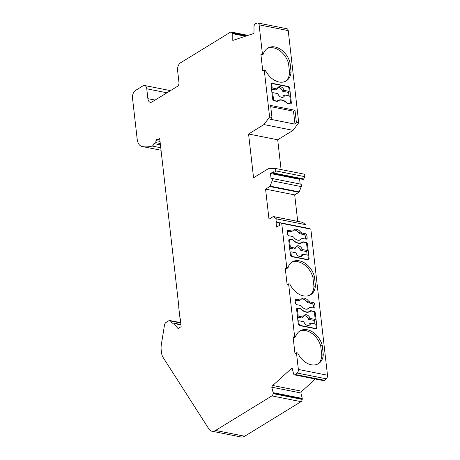 <?xml version="1.0" encoding="UTF-8"?>
<svg xmlns="http://www.w3.org/2000/svg" width="460" height="460" viewBox="0 0 460 460"><rect width="100%" height="100%" fill="white"/><g stroke="black" fill="none" stroke-linecap="round" stroke-linejoin="round"><path stroke-width="0.69" d="M295.435 248.158A4.473 3.18 -121.5 0 1 296.642 246.117A4.473 3.18 -121.5 0 1 302.283 249.521L307.384 250.527L306.596 243.65A2.386 1.696 -121.5 0 0 304.957 242.431L303.652 242.173A2.386 1.696 -121.5 0 0 302.651 242.328A2.386 1.696 -121.5 0 0 302.565 242.385A9.551 6.785 -121.5 0 1 302.214 242.621A9.551 6.785 -121.5 0 1 293.474 240.58A2.386 1.696 -121.5 0 0 292.29 239.919L290.984 239.66A2.386 1.696 -121.5 0 0 289.984 239.815A2.386 1.696 -121.5 0 0 289.553 240.269L290.335 247.152L295.435 248.158L293.957 249.067L289.645 248.216M302.283 249.521L300.8 250.424L305.906 251.436L307.384 250.527M295.993 246.715A4.473 3.18 -121.5 0 1 300.8 250.424M293.612 373.98A0.897 0.529 -78.8 0 0 293.773 374.291L294.112 374.63A2.386 1.403 -78.8 0 0 294.584 374.894A2.386 1.403 -78.8 0 0 295.544 374.555L297.195 373.048A2.984 1.754 -78.8 0 0 298.367 369.449L296.464 352.745L294.986 353.654L293.118 337.243L294.596 336.335L288.61 283.832L287.132 284.734L285.263 268.329L286.741 267.421L281.727 223.382L280.192 222.761A1.012 0.598 -78.8 0 0 280.123 222.738A1.012 0.598 -78.8 0 0 279.318 224.106L279.461 225.365L276.598 227.119L276.034 222.145A1.788 1.052 -78.8 0 0 276.908 220.524A1.788 1.052 -78.8 0 0 276.471 218.88L273.573 216.62A0.776 0.454 -78.8 0 0 273.453 216.562A0.776 0.454 -78.8 0 0 273.223 216.614L268.996 219.202L265.57 189.123L269.796 186.53A0.776 0.454 -78.8 0 0 270.101 186.122L272.136 180.832A1.788 1.052 -78.8 0 0 271.595 178.382A1.788 1.052 -78.8 0 0 271.061 178.497L270.491 173.518L273.355 171.764L273.499 173.023A1.012 0.598 -78.8 0 0 273.907 173.644A1.012 0.598 -78.8 0 0 274.545 173.196L275.747 170.89L275.465 168.446L268.945 168.326L253.558 177.767L248.572 134.01L263.959 124.568L269.6 116.989L264.247 69.972L262.769 70.88L260.9 54.47L262.378 53.567L259.101 24.828A2.984 1.754 -78.8 0 0 257.893 23A2.984 1.754 -78.8 0 0 257.318 23.046L255.559 23.633A2.386 1.403 -78.8 0 0 254.299 25.202L254.081 25.881A0.897 0.529 -78.8 0 0 254.006 26.341L253.995 32.62A2.984 1.754 101.2 0 1 252.77 33.787L233.427 40.239A2.984 1.754 101.2 0 1 232.852 40.285A2.984 1.754 101.2 0 1 232.202 39.893L232.214 33.609A0.897 0.529 -78.8 0 0 232.139 33.2L231.972 32.792A2.386 1.403 -78.8 0 0 231.179 32.027A2.386 1.403 -78.8 0 0 230.466 32.183L180.55 62.801A5.968 3.507 -78.8 0 0 177.594 70.466L178.963 82.501A2.984 1.754 101.2 0 1 177.485 86.33L152.082 101.919A5.968 3.507 101.2 0 1 150.299 102.298A5.968 3.507 101.2 0 1 147.884 98.641L146.763 88.797A5.37 3.157 -78.8 0 0 144.584 85.502A5.37 3.157 -78.8 0 0 142.979 85.847L135.464 90.459A5.968 3.507 -78.8 0 0 132.509 98.124L137.184 139.156A11.937 7.015 -78.8 0 0 141.95 146.458A56.695 33.333 -78.8 0 0 142.295 146.527A56.695 33.333 -78.8 0 0 152.145 146.05A2.984 1.754 -78.8 0 0 153.905 143.595A29.837 17.543 -78.8 0 0 155.831 142.629L155.94 140.593A1.196 0.701 101.2 0 1 156.9 139.282A1.196 0.701 101.2 0 1 157.084 139.368L157.366 139.587A1.196 0.701 -78.8 0 0 157.55 139.673A1.196 0.701 -78.8 0 0 157.906 139.599L159.695 138.5L178.819 306.314A2.984 1.754 -78.8 0 0 178.773 307.619L179.894 317.463A2.984 1.754 -78.8 0 0 180.211 318.544L181.136 326.652L178.388 328.331A1.196 0.701 101.2 0 1 178.031 328.411A1.196 0.701 101.2 0 1 177.75 328.227L173.983 323.489A2.984 1.754 -78.8 0 0 173.276 323.029A2.984 1.754 -78.8 0 0 172.316 323.265L170.487 320.971A2.984 1.754 -78.8 0 0 169.786 320.511A2.984 1.754 -78.8 0 0 168.889 320.7L165.928 322.523A2.984 1.754 -78.8 0 0 164.484 325.093L161.322 344.718A11.937 7.015 -78.8 0 0 161.178 349.755L161.494 352.532A11.937 7.015 -78.8 0 0 163.076 357.414L208.754 428.789A11.937 7.015 -78.8 0 0 212.008 431.227A11.937 7.015 -78.8 0 0 215.573 430.456L271.906 395.899A2.386 1.403 -78.8 0 0 273.085 393.633L273.142 393.087A0.897 0.529 -78.8 0 0 273.119 392.65L271.774 387.199A2.984 1.754 101.2 0 1 272.768 385.491L290.956 368.926A2.984 1.754 101.2 0 1 292.152 368.5A2.984 1.754 101.2 0 1 292.267 368.529L293.612 373.98M270.744 106.674L293.509 111.188L294.986 110.279L296.355 122.291L294.986 124.137L270.601 119.301L271.969 117.455L269.6 116.989M293.509 111.188L294.986 124.137M271.969 117.455L270.601 105.449L294.986 110.279M289.984 239.815L288.771 240.557L290.392 254.777A1.788 1.271 58.5 0 0 292.002 256.703L307.866 259.848A1.788 1.271 58.5 0 0 308.614 259.733A1.788 1.271 58.5 0 0 309.097 258.486L307.619 259.377A1.788 1.271 -121.5 0 1 307.619 259.796M307.119 255.024L306.659 250.97M301.938 242.765L303.295 241.833A1.788 1.271 -121.5 0 0 302.548 241.948A1.788 1.271 -121.5 0 0 302.444 242.023A8.953 6.365 58.5 0 1 301.933 242.385A8.953 6.365 58.5 0 1 293.514 240.252A1.788 1.271 -121.5 0 0 292.583 239.712L290.007 239.2A1.788 1.271 -121.5 0 0 289.26 239.315A1.788 1.271 -121.5 0 0 288.771 240.557M301.358 242.742A1.788 1.271 -121.5 0 1 301.817 242.742M289.271 240.252L288.771 240.154M302.812 254.167A4.473 3.18 -121.5 0 1 301.605 256.208A4.473 3.18 -121.5 0 1 295.964 252.81L290.864 251.798L291.191 254.673A1.788 1.271 -121.5 0 0 292.796 256.594L307.004 259.411A1.788 1.271 58.5 0 0 307.751 259.296A1.788 1.271 58.5 0 0 308.24 258.048L307.912 255.179L302.812 254.167L301.334 255.076A4.473 3.18 -121.5 0 1 300.777 256.519M297.839 308.729A2.386 1.696 -121.5 0 0 297.401 309.183L298.183 316.066L303.289 317.078A4.473 3.18 -121.5 0 1 304.491 315.031A4.473 3.18 -121.5 0 1 310.132 318.435L315.232 319.447L314.45 312.564A2.386 1.696 -121.5 0 0 312.806 311.345L311.506 311.086A2.386 1.696 -121.5 0 0 310.506 311.242A2.386 1.696 -121.5 0 0 310.419 311.299A9.551 6.785 -121.5 0 1 310.069 311.535A9.551 6.785 -121.5 0 1 301.323 309.499A2.386 1.696 -121.5 0 0 300.138 308.832L298.839 308.574A2.386 1.696 -121.5 0 0 297.839 308.729L296.625 309.471A1.788 1.271 -121.5 0 1 297.108 308.229A1.788 1.271 -121.5 0 1 297.861 308.114L300.432 308.625A1.788 1.271 -121.5 0 1 301.369 309.166A8.953 6.365 58.5 0 0 309.787 311.299A8.953 6.365 58.5 0 0 310.299 310.937A1.788 1.271 -121.5 0 1 310.397 310.862A1.788 1.271 -121.5 0 1 311.15 310.747L313.72 311.259A1.788 1.271 -121.5 0 1 315.33 313.185L316.952 327.405A1.788 1.271 58.5 0 1 316.468 328.647A1.788 1.271 58.5 0 1 315.715 328.762L299.851 325.617A1.788 1.271 58.5 0 1 298.247 323.696L296.625 309.476M297.401 309.183L296.642 309.649M297.43 316.532L298.183 316.066M267.093 48.587A17.308 12.299 -121.5 0 1 288.541 63.497L289.582 72.645A17.308 12.299 -121.5 0 1 285.522 81.299M264.247 69.972L265.667 70.254L265.788 71.3A6.566 4.663 -121.5 0 1 266.788 72.628A17.308 12.299 58.5 0 0 286.281 80.885A17.308 12.299 58.5 0 0 291.059 71.743L290.018 62.594A17.308 12.299 58.5 0 0 267.806 48.099A17.308 12.299 58.5 0 0 264.414 51.813A6.566 4.663 -121.5 0 1 263.678 52.802L263.798 53.843L262.321 54.751L260.9 54.47M291.059 71.743L289.582 72.645M290.018 62.594L288.541 63.497M263.798 53.843L262.378 53.567M257.893 23L287.017 28.773A2.984 1.754 -78.8 0 1 288.224 30.601L298.724 122.762L296.355 122.291M272.245 83.317L288.109 86.463A1.788 1.271 -121.5 0 1 289.719 88.389L291.335 102.609A1.788 1.271 -121.5 0 1 290.852 103.851A1.788 1.271 -121.5 0 1 290.105 103.966L287.529 103.454A1.788 1.271 -121.5 0 1 286.597 102.913A8.953 6.365 -121.5 0 0 278.179 100.78A8.953 6.365 -121.5 0 0 277.667 101.142A1.788 1.271 -121.5 0 1 277.564 101.217A1.788 1.271 -121.5 0 1 276.816 101.332L274.24 100.82A1.788 1.271 -121.5 0 1 272.63 98.9L271.015 84.68A1.788 1.271 -121.5 0 1 271.498 83.432A1.788 1.271 -121.5 0 1 272.245 83.317L271.055 84.048M299.529 240.183A5.968 4.244 -121.5 0 0 299.678 239.999A2.984 2.122 -121.5 0 1 300.092 239.631L301.57 238.723A2.984 2.122 58.5 0 0 301.156 239.096A5.968 4.244 -121.5 0 1 300.334 239.832A5.968 4.244 -121.5 0 1 294.095 237.693A2.984 2.122 58.5 0 0 292.226 236.434L289.116 235.813A1.788 1.271 -121.5 0 1 287.511 233.893L287.264 231.708A1.788 1.271 -121.5 0 1 287.747 230.46A1.788 1.271 -121.5 0 1 288.495 230.345L291.605 230.966A2.984 2.122 58.5 0 0 292.853 230.77A2.984 2.122 58.5 0 0 293.267 230.402A5.968 4.244 -121.5 0 1 294.089 229.661A5.968 4.244 -121.5 0 1 300.328 231.8A2.984 2.122 58.5 0 0 302.197 233.065L305.308 233.68A1.788 1.271 -121.5 0 1 306.912 235.6L307.165 237.791A1.788 1.271 -121.5 0 1 306.676 239.033A1.788 1.271 -121.5 0 1 305.929 239.148L302.818 238.533A2.984 2.122 58.5 0 0 301.57 238.723M293.417 230.224A5.968 4.244 -121.5 0 1 298.85 232.708A2.984 2.122 -121.5 0 0 300.714 233.967L303.83 234.588A1.788 1.271 -121.5 0 1 305.434 236.509L305.681 238.694A1.788 1.271 -121.5 0 1 305.687 239.102M292.853 230.77L291.375 231.679A2.984 2.122 -121.5 0 1 290.128 231.869L287.258 231.299M305.377 227.746A1.788 1.052 -78.8 0 0 306.049 226.113A1.788 1.052 -78.8 0 0 305.595 224.652L302.697 222.393A0.776 0.454 -78.8 0 0 302.577 222.335A0.776 0.454 -78.8 0 0 302.444 222.341M280.123 222.738L309.247 228.511A1.012 0.598 -78.8 0 1 309.31 228.534L310.845 229.155L327.491 375.222L298.367 369.449M294.584 374.894L323.708 380.667A2.386 1.403 -78.8 0 0 324.662 380.328L326.318 378.822A2.984 1.754 -78.8 0 0 327.491 375.222M212.008 431.227L241.126 437A11.937 7.015 -78.8 0 0 244.697 436.229L301.024 401.672A2.386 1.403 -78.8 0 0 302.209 399.406L302.266 398.86A0.897 0.529 -78.8 0 0 302.243 398.423L300.897 392.972A2.984 1.754 101.2 0 1 301.886 391.264L315.341 379.011M281.089 169.562L277.696 139.782L293.083 130.347L298.724 122.762M273.907 173.644L303.031 179.417A1.012 0.598 -78.8 0 0 303.663 178.969L304.865 176.669L304.589 174.219L275.465 168.446M300.156 184.04L299.615 179.296L300.299 178.877M297.712 221.375L294.693 194.896L298.914 192.303A0.776 0.454 -78.8 0 0 299.218 191.895L301.26 186.605A1.788 1.052 -78.8 0 0 300.719 184.155L271.595 178.382M233.628 40.175L232.202 39.893M303.289 317.078L301.806 317.981L297.499 317.13M310.132 318.435L308.654 319.343L313.754 320.35L315.232 319.447M303.841 315.629A4.473 3.18 -121.5 0 1 308.654 319.343M299.615 179.296L270.491 173.518M277.299 88.998A4.473 3.18 -121.5 0 1 278.507 86.957A4.473 3.18 -121.5 0 1 284.148 90.355L289.248 91.367L288.92 88.498A1.788 1.271 -121.5 0 0 287.31 86.572L273.108 83.76A1.788 1.271 58.5 0 0 272.354 83.87A1.788 1.271 58.5 0 0 271.871 85.117L272.199 87.986L277.299 88.998L275.822 89.907L271.509 89.05M272.199 87.986L271.44 88.452M286.637 102.586A2.386 1.696 -121.5 0 0 287.822 103.247L289.127 103.506A2.386 1.696 -121.5 0 0 290.128 103.35A2.386 1.696 -121.5 0 0 290.559 102.896L289.777 96.019L284.677 95.007A4.473 3.18 -121.5 0 1 283.469 97.048A4.473 3.18 -121.5 0 1 277.828 93.65L272.728 92.638L273.516 99.521A2.386 1.696 -121.5 0 0 275.155 100.734L276.46 100.993A2.386 1.696 -121.5 0 0 277.46 100.843A2.386 1.696 -121.5 0 0 277.547 100.78A9.551 6.785 -121.5 0 1 277.897 100.544A9.551 6.785 -121.5 0 1 286.637 102.586L286.407 102.724M289.248 91.367L287.77 92.276L282.67 91.264L284.148 90.355M279.726 222.876L276.034 222.145M296.464 352.745L297.884 353.027L298.005 354.073A6.566 4.663 -121.5 0 1 299.006 355.402A17.308 12.299 58.5 0 0 318.498 363.653A17.308 12.299 58.5 0 0 323.276 354.51L322.236 345.362A17.308 12.299 58.5 0 0 300.023 330.872A17.308 12.299 58.5 0 0 296.631 334.587A6.566 4.663 -121.5 0 1 295.895 335.57L296.016 336.616L294.538 337.525L293.118 337.243M299.31 331.361A17.308 12.299 -121.5 0 1 320.758 346.271L321.799 355.419A17.308 12.299 -121.5 0 1 317.739 364.073M288.61 283.832L290.03 284.113L290.151 285.154A6.566 4.663 -121.5 0 1 291.151 286.488A17.308 12.299 58.5 0 0 310.649 294.739A17.308 12.299 58.5 0 0 315.428 285.597L314.387 276.448A17.308 12.299 58.5 0 0 292.175 261.953A17.308 12.299 58.5 0 0 288.782 265.667A6.566 4.663 -121.5 0 1 288.046 266.656L288.161 267.703L286.683 268.611L285.263 268.329M291.456 262.447A17.308 12.299 -121.5 0 1 312.903 277.357L313.95 286.505A17.308 12.299 -121.5 0 1 309.885 295.159M289.553 240.269L288.794 240.735M289.576 247.612L290.335 247.152M313.576 308.022A1.788 1.271 -121.5 0 0 313.576 307.619L313.329 305.434L314.807 304.526L315.054 306.711A1.788 1.271 -121.5 0 1 314.571 307.959A1.788 1.271 -121.5 0 1 313.823 308.073L310.713 307.458A2.984 2.122 58.5 0 0 309.465 307.648A2.984 2.122 58.5 0 0 309.051 308.016A5.968 4.244 -121.5 0 1 308.223 308.758A5.968 4.244 -121.5 0 1 301.99 306.619A2.984 2.122 58.5 0 0 300.121 305.354L297.01 304.738A1.788 1.271 -121.5 0 1 295.406 302.818L295.153 300.627A1.788 1.271 -121.5 0 1 295.636 299.385A1.788 1.271 -121.5 0 1 296.389 299.27L299.5 299.885A2.984 2.122 58.5 0 0 300.748 299.696A2.984 2.122 58.5 0 0 301.162 299.328A5.968 4.244 -121.5 0 1 301.984 298.586A5.968 4.244 -121.5 0 1 308.217 300.725A2.984 2.122 58.5 0 0 310.086 301.984L313.197 302.605A1.788 1.271 -121.5 0 1 314.807 304.526M301.311 299.144A5.968 4.244 -121.5 0 1 306.74 301.634A2.984 2.122 -121.5 0 0 308.608 302.893L311.719 303.508A1.788 1.271 -121.5 0 1 313.329 305.434M288.523 91.81L288.989 95.858M271.009 84.278L271.532 84.376M284.677 95.007L283.199 95.91A4.473 3.18 -121.5 0 1 282.641 97.359M289.858 103.517A1.788 1.271 -121.5 0 1 289.863 103.92M276.834 101.223A9.551 6.785 -121.5 0 1 278.145 100.797M277.857 87.555A4.473 3.18 -121.5 0 1 282.67 91.264M310.661 323.081A4.473 3.18 -121.5 0 1 309.453 325.128A4.473 3.18 -121.5 0 1 303.818 321.724L298.718 320.712L299.04 323.587A1.788 1.271 -121.5 0 0 300.65 325.507L314.858 328.325A1.788 1.271 58.5 0 0 315.606 328.21A1.788 1.271 58.5 0 0 316.089 326.968L315.761 324.093L310.661 323.081L309.183 323.99A4.473 3.18 -121.5 0 1 308.625 325.433M290.864 251.798L290.105 252.264M272.728 92.638L271.975 93.104M322.236 345.362L320.758 346.271M309.465 307.648L307.981 308.556A2.984 2.122 -121.5 0 0 307.573 308.924A5.968 4.244 -121.5 0 1 307.418 309.103M298.718 320.712L297.959 321.178M305.452 242.604L305.871 242.345A1.788 1.271 -121.5 0 1 307.475 244.266L309.097 258.486M277.696 139.782L248.572 134.01M293.083 130.347L263.959 124.568M309.787 311.679L311.15 310.747M297.12 309.172L296.625 309.068M300.748 299.696L299.27 300.604A2.984 2.122 -121.5 0 1 298.022 300.794L295.153 300.225M304.865 176.669L275.747 170.89M314.387 276.448L312.903 277.357M315.428 285.597L313.95 286.505M309.206 311.656A1.788 1.271 -121.5 0 1 309.672 311.656M316.952 327.405L315.468 328.296A1.788 1.271 -121.5 0 1 315.474 328.716M314.973 323.938L314.513 319.89M160.27 143.508L155.831 142.629M160.425 144.888L153.905 143.595M310.845 229.155L281.727 223.382M288.161 267.703L286.741 267.421M296.016 336.616L294.596 336.335M305.871 242.345L303.295 241.833M300.897 392.972L271.774 387.199M323.276 354.51L321.799 355.419M273.516 99.521L272.97 99.849M294.693 194.896L265.57 189.123M310.419 311.299L309.695 311.742M288.224 30.601L259.101 24.828M299.678 239.999L301.156 239.096M305.681 238.694L307.165 237.791M305.434 236.509L306.912 235.6M303.83 234.588L305.308 233.68M300.714 233.967L302.197 233.065M298.85 232.708L300.328 231.8M305.595 224.652L276.471 218.88M302.697 222.393L273.573 216.62M246.175 35.983L232.139 33.2M246.882 35.748L231.972 32.792M245.433 36.231L232.214 33.609M290.128 231.869L291.605 230.966M166.945 92.799L146.763 88.797M155.089 100.073L147.884 98.641M302.209 399.406L273.085 393.633M302.266 398.86L273.142 393.087M180.717 322.995L170.487 320.971M180.929 324.863L173.983 323.489M301.26 186.605L272.136 180.832M301.024 401.672L271.906 395.899M301.886 391.264L272.768 385.491M292.439 369.219L290.956 368.926M302.565 242.385L301.846 242.828M313.576 307.619L315.054 306.711M311.719 303.508L313.197 302.605M289.719 88.389L288.96 88.849M291.335 102.609L290.162 103.333M288.109 86.463L287.707 86.71M307.573 308.924L309.051 308.016M244.697 436.229L215.573 430.456M178.365 328.348L177.75 328.227M306.722 244.731L307.475 244.266M276.46 100.993L276.132 101.194M275.155 100.734L274.827 100.941M289.127 103.506L288.799 103.707M287.822 103.247L287.494 103.448M313.306 311.518L313.72 311.259M300.104 308.827L300.432 308.625M296.666 308.844L297.861 308.114M300.65 325.507L300.322 325.709M314.858 328.325L314.525 328.526M299.04 323.587L298.31 324.035M303.663 178.969L274.545 173.196M326.318 378.822L297.195 373.048M292.249 239.913L292.583 239.712M288.817 239.93L290.007 239.2M292.796 256.594L292.468 256.795M291.191 254.673L290.461 255.116M307.004 259.411L306.676 259.612M160.028 141.404L155.94 140.593M324.662 380.328L295.544 374.555M302.243 398.423L273.119 392.65M306.74 301.634L308.217 300.725M308.608 302.893L310.086 301.984M271.118 85.583L271.871 85.117M160.753 147.758L152.145 146.05M159.867 139.984L157.906 139.599M287.305 231.075L288.495 230.345M314.571 313.645L315.33 313.185M298.022 300.794L299.5 299.885M295.199 300L296.389 299.27M298.914 192.303L269.796 186.53M299.218 191.895L270.101 186.122M309.31 228.534L280.192 222.761M273.453 216.562L302.577 222.335M248.026 35.368L231.179 32.027M169.786 320.511L180.682 322.667M173.276 323.029L180.895 324.536M302.651 242.328L301.8 242.851M277.276 101.332L278.179 100.78M290.128 103.35L289.363 103.822M314.95 328.612L315.606 328.21M310.506 311.242L309.655 311.765M300.489 243.277L301.933 242.385M271.015 84.698L272.354 83.87M277.46 100.843L276.696 101.309M157.55 139.673L159.885 140.139M307.102 259.693L307.751 259.296M308.338 312.19L309.787 311.299M144.584 85.502L170.47 90.637M142.295 146.527L161.034 150.248"/></g></svg>
